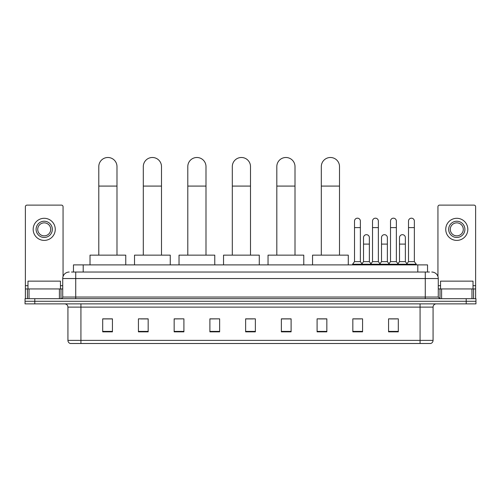 <?xml version="1.0" encoding="UTF-8"?>
<svg xmlns="http://www.w3.org/2000/svg" width="501" height="501" viewBox="0 0 501 501"><rect width="100%" height="100%" fill="white"/><g stroke="black" fill="none" stroke-linecap="round" stroke-linejoin="round"><path stroke-width="0.75" d="M73.459 272.037L73.459 264.891L427.541 264.891L427.541 272.037M71.656 272.037L429.495 272.037M71.505 272.037L75.726 272.037L75.726 278.537L62.731 278.537L62.731 297.049A1.622 1.622 0 0 1 61.109 298.677M69.232 272.037A6.494 6.494 0 0 0 62.731 278.537M431.768 272.037A6.494 6.494 0 0 1 438.269 278.537L438.269 297.049L439.891 298.677M34.794 298.677L25.05 298.677L25.05 301.276L34.794 301.276L25.05 301.276L25.05 303.875L34.794 303.875L34.794 301.276L466.206 301.276L34.794 301.276L34.794 298.677L466.206 298.677L466.206 301.276L475.95 301.276L466.206 301.276L466.206 303.875L34.794 303.875M466.206 303.875L475.95 303.875L475.95 298.677L466.206 298.677M433.071 340.386C432.977 341.945 432.2 342.985 430.728 343.504L420.076 343.504L420.076 340.386L433.071 340.386L433.071 307.119A3.25 3.25 0 0 1 436.315 303.875M420.076 343.504L70.272 343.504A3.25 3.25 0 0 1 67.929 340.386L67.929 307.119C67.741 305.147 66.658 304.069 64.685 303.875M398.308 331.844L398.308 318.849L388.563 318.849L388.563 331.844L398.308 331.844M362.574 331.844L362.574 318.849L352.829 318.849L352.829 331.844L362.574 331.844M326.84 331.844L326.84 318.849L317.095 318.849L317.095 331.844L326.84 331.844M291.106 331.844L291.106 318.849L281.362 318.849L281.362 331.844L291.106 331.844M112.437 331.844L112.437 318.849L102.692 318.849L102.692 331.844L112.437 331.844M148.171 331.844L148.171 318.849L138.426 318.849L138.426 331.844L148.171 331.844M183.905 331.844L183.905 318.849L174.16 318.849L174.16 331.844L183.905 331.844M219.638 331.844L219.638 318.849L209.894 318.849L209.894 331.844L219.638 331.844M255.372 331.844L255.372 318.849L245.628 318.849L245.628 331.844L255.372 331.844M318.717 318.918L326.84 318.918M354.194 318.918L360.689 318.918M390.185 318.918L396.686 318.918M219.638 318.849L209.894 318.918L219.638 318.849M183.905 318.849L174.16 318.918L183.905 318.849M140.7 318.918L148.171 318.918M245.628 318.918L253.099 318.918M112.437 318.918L102.692 318.918M291.106 318.918L281.362 318.918M60.458 288.933L60.458 281.136L27.975 281.136L27.975 288.933M59.406 298.677L59.406 288.933L29.027 288.933L29.027 298.677M63.057 276.508L63.057 206.744A1.622 1.622 0 0 0 61.435 205.116L26.998 205.116A1.622 1.622 0 0 0 25.376 206.744L25.376 288.933L29.027 288.933M59.406 288.933L62.731 288.933M25.376 298.677L25.376 288.933M44.22 221.229A8.122 8.122 0 0 0 36.097 229.352A8.122 8.122 0 0 0 44.22 237.474A8.122 8.122 0 0 0 52.336 229.352A8.122 8.122 0 0 0 44.22 221.229M44.22 222.857A6.494 6.494 0 0 0 37.719 229.352A6.494 6.494 0 0 0 44.22 235.852A6.494 6.494 0 0 0 50.714 229.352A6.494 6.494 0 0 0 44.22 222.857M44.22 240.399A11.047 11.047 0 0 0 55.26 229.352A11.047 11.047 0 0 0 44.22 218.304A11.047 11.047 0 0 0 33.172 229.352A11.047 11.047 0 0 0 44.22 240.399M98.791 255.147L98.791 166.589A9.093 9.093 0 0 1 107.89 157.496A9.093 9.093 0 0 1 116.984 166.589A9.093 9.093 0 0 0 107.89 157.496M116.984 255.147L116.984 166.589M125.757 264.891L125.757 255.147L90.023 255.147L90.023 264.891M143.299 255.147L143.299 166.589A9.093 9.093 0 0 1 152.392 157.496A9.093 9.093 0 0 1 161.491 166.589A9.093 9.093 0 0 0 152.392 157.496M161.491 255.147L161.491 166.589M170.259 264.891L170.259 255.147L134.525 255.147L134.525 264.891M187.8 255.147L187.8 166.589A9.093 9.093 0 0 1 196.899 157.496A9.093 9.093 0 0 1 205.992 166.589A9.093 9.093 0 0 0 196.899 157.496M205.992 255.147L205.992 166.589M214.766 264.891L214.766 255.147L179.032 255.147L179.032 264.891M232.307 255.147L232.307 166.589A9.093 9.093 0 0 1 241.407 157.496A9.093 9.093 0 0 1 250.5 166.589A9.093 9.093 0 0 0 241.407 157.496M250.5 255.147L250.5 166.589M259.274 264.891L259.274 255.147L223.54 255.147L223.54 264.891M276.815 255.147L276.815 166.589A9.093 9.093 0 0 1 285.908 157.496A9.093 9.093 0 0 1 295.008 166.589A9.093 9.093 0 0 0 285.908 157.496M295.008 255.147L295.008 166.589M303.775 264.891L303.775 255.147L268.041 255.147L268.041 264.891M321.316 255.147L321.316 166.589A9.093 9.093 0 0 1 330.416 157.496A9.093 9.093 0 0 1 339.509 166.589A9.093 9.093 0 0 0 330.416 157.496M339.509 255.147L339.509 166.589M348.283 264.891L348.283 255.147L312.549 255.147L312.549 264.891M354.52 227.598L360.369 227.598L360.369 261.641L354.52 261.641L354.52 221.098A2.925 2.925 0 0 1 357.626 218.185A2.925 2.925 0 0 1 360.369 221.098A2.925 2.925 0 0 0 357.626 218.185M354.52 261.641L352.572 264.24L352.572 264.891M360.369 261.641L362.317 264.24L352.572 264.24M372.519 261.641L372.519 227.598L378.361 227.598L378.361 261.641L372.519 261.641L370.565 264.24L362.317 264.24L362.317 264.891M372.519 227.598L372.519 221.098A2.925 2.925 0 0 1 375.625 218.185A2.925 2.925 0 0 1 378.361 221.098A2.925 2.925 0 0 0 375.625 218.185M378.361 261.641L380.315 264.24L370.565 264.24L370.565 264.891M390.511 261.641L390.511 227.598L396.36 227.598L396.36 261.641L390.511 261.641L388.563 264.24L380.315 264.24L380.315 264.891M390.511 227.598L390.511 221.098A2.925 2.925 0 0 1 393.623 218.185A2.925 2.925 0 0 1 396.36 221.098A2.925 2.925 0 0 0 393.623 218.185M396.36 261.641L398.308 264.24L388.563 264.24L388.563 264.891M408.509 261.641L408.509 227.598L414.358 227.598L414.358 261.641L408.509 261.641L406.562 264.24L398.308 264.24L398.308 264.891M408.509 227.598L408.509 221.098A2.925 2.925 0 0 1 411.615 218.185A2.925 2.925 0 0 1 414.358 221.098A2.925 2.925 0 0 0 411.615 218.185M414.358 261.641L416.306 264.24L406.562 264.24L406.562 264.891M416.306 264.24L416.306 264.891M363.519 237.606A2.925 2.925 0 0 1 366.626 234.687A2.925 2.925 0 0 1 369.362 237.606L369.362 244.1L363.519 244.1L363.519 237.606M369.362 244.1L369.362 261.641L363.519 261.641L363.519 244.1M363.519 261.641L361.941 263.745M369.362 261.641L370.94 263.745M381.512 237.606A2.925 2.925 0 0 1 384.624 234.687A2.925 2.925 0 0 1 387.361 237.606L387.361 244.1L381.512 244.1L381.512 237.606M387.361 244.1L387.361 261.641L381.512 261.641L381.512 244.1M381.512 261.641L379.94 263.745M387.361 261.641L388.939 263.745M399.51 237.606A2.925 2.925 0 0 1 402.616 234.687A2.925 2.925 0 0 1 405.359 237.606L405.359 244.1L399.51 244.1L399.51 237.606M405.359 244.1L405.359 261.641L399.51 261.641L399.51 244.1M399.51 261.641L397.938 263.745M405.359 261.641L406.937 263.745M471.973 298.677L471.973 288.933L441.594 288.933L441.594 298.677M471.973 288.933L475.624 288.933L475.624 206.744A1.622 1.622 0 0 0 474.002 205.116L439.565 205.116A1.622 1.622 0 0 0 437.943 206.744L437.943 276.508M438.269 288.933L441.594 288.933M475.624 288.933L475.624 298.677M456.78 221.229A8.122 8.122 0 0 0 448.664 229.352A8.122 8.122 0 0 0 456.78 237.474A8.122 8.122 0 0 0 464.903 229.352A8.122 8.122 0 0 0 456.78 221.229M456.78 222.857A6.494 6.494 0 0 0 450.286 229.352A6.494 6.494 0 0 0 456.78 235.852A6.494 6.494 0 0 0 463.281 229.352A6.494 6.494 0 0 0 456.78 222.857M456.78 240.399A11.047 11.047 0 0 0 467.828 229.352A11.047 11.047 0 0 0 456.78 218.304A11.047 11.047 0 0 0 445.74 229.352A11.047 11.047 0 0 0 456.78 240.399M473.025 288.933L473.025 281.136L440.542 281.136L440.542 288.933M83.204 272.037L83.204 264.891M417.796 272.037L417.796 264.891M75.726 298.677L75.726 297.049L438.269 297.049M62.731 297.049L75.726 297.049L75.726 278.537L425.274 278.537L425.274 298.677M438.269 278.537L425.274 278.537L425.274 272.037M420.076 303.875L420.076 307.119L67.929 307.119M433.071 307.119L420.076 307.119L420.076 340.386L80.924 340.386L80.924 343.504M67.929 340.386L80.924 340.386L80.924 303.875M255.372 331.393L245.628 331.393M219.638 331.393L209.894 331.393M183.905 331.393L174.16 331.393M148.171 331.393L138.426 331.393M112.437 331.393L102.692 331.393M291.106 331.393L281.362 331.393M326.84 331.393L317.095 331.393M362.574 331.393L352.829 331.393M398.308 331.393L388.563 331.393M62.731 285.683L60.458 285.683M27.975 285.683L25.376 285.683M61.003 288.933L61.003 298.677M25.401 288.933L25.401 298.677M27.43 298.677L27.43 288.933M98.791 186.084L116.984 186.084M143.299 186.084L161.491 186.084M187.8 186.084L205.992 186.084M232.307 186.084L250.5 186.084M276.815 186.084L295.008 186.084M321.316 186.084L339.509 186.084M475.624 285.683L473.025 285.683M440.542 285.683L438.269 285.683M475.599 298.677L475.599 288.933M473.57 288.933L473.57 298.677M439.997 298.677L439.997 288.933M360.369 227.598L360.369 221.098M378.361 227.598L378.361 221.098M396.36 227.598L396.36 221.098M414.358 227.598L414.358 221.098"/></g></svg>
